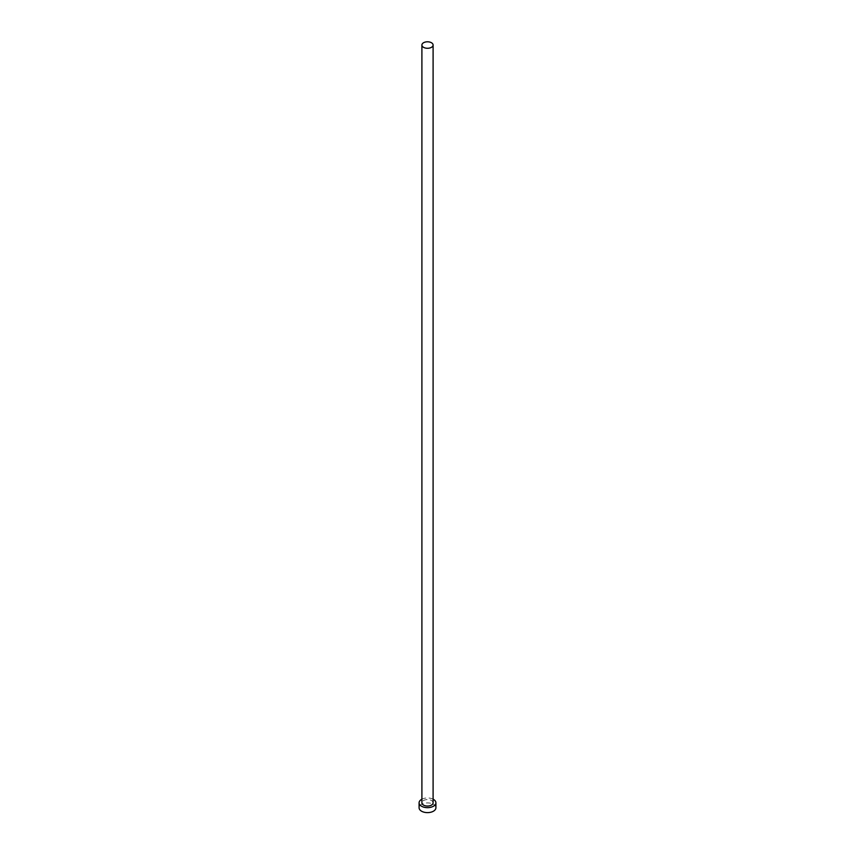 <?xml version="1.0" encoding="UTF-8"?>
<svg xmlns="http://www.w3.org/2000/svg" width="855" height="855" viewBox="0 0 855 855"><rect width="100%" height="100%" fill="white"/><g stroke="black" fill="none" stroke-linecap="round" stroke-linejoin="round"><path stroke-width="0.64" stroke-dasharray="4.28 3.21" d="M433.1 802.813A5.6 3.238 0 0 0 431.465 800.515A5.6 3.238 0 0 0 425.352 799.82A5.6 3.238 0 0 0 421.9 802.813M435.911 807.761A8.411 4.852 0 0 0 433.442 804.331A8.411 4.852 0 0 0 424.283 803.283A8.411 4.852 0 0 0 419.089 807.761M433.1 799.19A8.411 4.852 0 0 0 421.9 799.19"/><path stroke-width="1.28" d="M423.535 47.324A5.6 3.238 0 0 0 429.648 48.03A5.6 3.238 0 0 0 433.1 45.037A5.6 3.238 0 0 0 431.465 42.75A5.6 3.238 0 0 0 425.352 42.045A5.6 3.238 0 0 0 421.9 45.037A5.6 3.238 0 0 0 423.535 47.324M421.9 45.037L421.9 802.813A5.6 3.238 0 0 0 423.535 805.1A5.6 3.238 0 0 0 429.648 805.795A5.6 3.238 0 0 0 433.1 802.813L433.1 45.037M421.9 799.19A8.411 4.852 0 0 0 419.089 802.813A8.411 4.852 0 0 0 421.558 806.244A8.411 4.852 0 0 0 430.717 807.291A8.411 4.852 0 0 0 435.911 802.813A8.411 4.852 0 0 0 433.442 799.372A8.411 4.852 0 0 0 433.1 799.19M419.089 802.813L419.089 807.761A8.411 4.852 0 0 0 421.558 811.203A8.411 4.852 0 0 0 430.717 812.25A8.411 4.852 0 0 0 435.911 807.761L435.911 802.813"/></g></svg>
